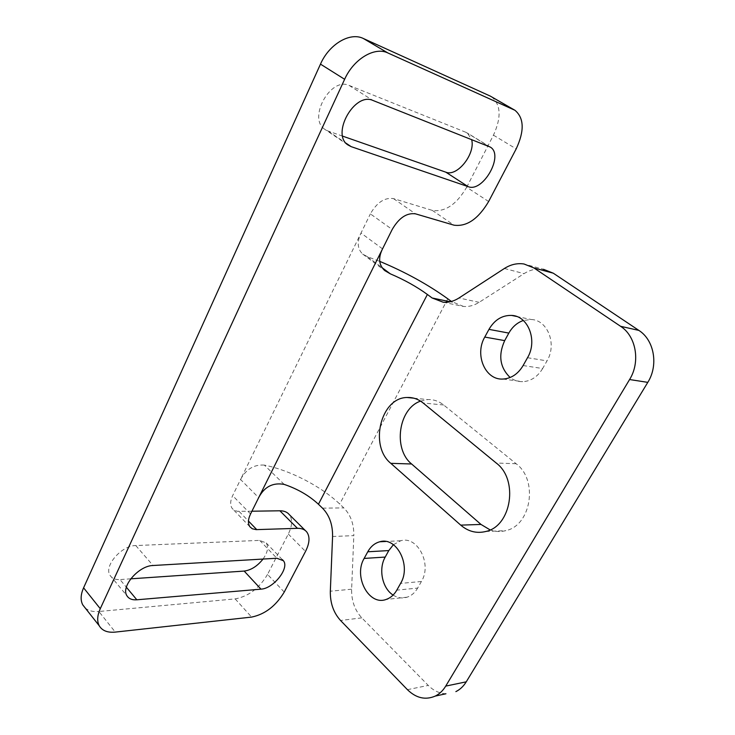 <?xml version="1.0" encoding="UTF-8"?>
<svg xmlns="http://www.w3.org/2000/svg" width="735" height="735" viewBox="0 0 735 735"><rect width="100%" height="100%" fill="white"/><g stroke="black" fill="none" stroke-linecap="round" stroke-linejoin="round"><path stroke-width="0.55" stroke-dasharray="3.67 2.76" d="M284.16 484.393L264.343 465.09C290.15 470.29 321.259 486.386 339.726 504.035L343.787 507.885C350.65 514.831 353.994 524.083 353.82 535.631L332.578 536.495M264.343 465.09C254.034 464.391 246.106 469.187 240.556 479.477L360.995 233.059C356.842 241.953 357.403 248.963 362.686 254.08L367.381 256.68L379.729 261.366M342.675 136.15L328.012 131.023L324.723 129.268C307.597 118.381 330.621 76.541 349.153 85.444L465.981 132.337L467.414 133.081L471.604 139.512M263.038 559.05C267.687 552.398 268.753 547.042 266.226 542.972L259.685 540.39L135.773 545.554C121.468 545.425 103.552 566.207 110.066 575.367C112.005 578.417 115.312 579.823 119.998 579.566L126.356 587.21M130.729 578.831L119.998 579.566M488.637 201.519L466.661 187.25C456.527 204.532 445.061 212.24 432.281 210.385L393.501 198.615C384.699 197.292 376.981 202.382 370.366 213.876L392.196 229.476M382.54 248.871L360.995 233.059L370.366 213.876M251.912 511.22L237.276 511.294L234.134 510.209L232.214 508.473C230.027 505.276 230.174 501.004 232.655 495.638L240.556 479.477L258.665 497.668M284.234 592.079L267.54 574.412L288.295 534.051C292.337 525.837 292.677 519.36 289.296 514.619M267.54 574.412C259.336 588.211 248.54 596.37 235.163 598.896L98.867 611.502L115.276 632.1M85.122 607.882C88.448 610.794 93.033 612.007 98.867 611.502M466.661 187.25L493.451 135.176C501.546 117.379 500.912 104.572 491.531 96.754M443.251 302.25L463.537 306.458C468.856 306.89 474.057 305.512 479.128 302.342L524.055 273.631C530.275 269.736 536.743 268.284 543.45 269.295L523.981 263.984M463.537 306.458L451.409 301.451M523.118 365.552L542.65 368.529L547.005 360.885C557.185 344.302 547.676 319.936 531.203 319.504L523.311 320.497M393.418 544.69L400.75 540.758C417.452 535.475 432.327 564.112 421.412 581.486L417.655 588.083L396.799 590.141M420.549 401.117L427.752 399.574C433.512 399.335 438.823 401.145 443.683 404.994L516.126 463.739C538.387 479.955 531.267 525.442 505.827 530.633C500.517 532.021 495.28 531.772 490.116 529.898M542.65 368.529C537.625 376.789 530.982 381.171 522.723 381.685C518.083 381.768 513.894 380.372 510.145 377.496M393.115 595.065C397.626 597.95 402.284 598.658 407.098 597.197C411.453 595.727 414.972 592.695 417.655 588.083M445.934 693.766C439.42 693.463 433.531 690.689 428.266 685.424L361.804 617.859C354.794 610.28 351.404 600.734 351.624 589.213L353.82 535.631M447.799 298.805L339.726 504.035M367.381 256.68L381.952 267.577M465.981 132.337L488.876 146.348M349.153 85.444L372.985 100.474M328.012 131.023L346.056 143.206M135.773 545.554L153.045 565.509M259.685 540.39L276.893 558.242M393.501 198.615L415.523 213.848M432.281 210.385L454.01 225.176M493.451 135.176L516.191 148.874M235.163 598.896L251.609 617.088M288.295 534.051L305.512 551.434M239.114 511.413L248.476 521.069M250.552 513.967L232.655 495.638M504.385 268.486L524.055 273.631M479.128 302.342L458.98 297.987M450.169 301.763L452.494 302.25M527.519 357.715L547.005 360.885M421.412 581.486L400.584 583.406M322.518 508.17L343.787 507.885M516.126 463.739L496.235 463.032M443.683 404.994L423.167 403.019M351.624 589.213L330.327 591.206M361.804 617.859L340.544 620.478M407.42 689.669L428.266 685.424M362.686 254.08L384.717 270.563M489.923 146.853L467.414 133.081M347.894 144.914L324.723 129.268M266.226 542.972L282.405 559.702M110.066 575.367L126.934 595.773M305.328 530.541L306.789 532.002M249.928 526.802L232.214 508.473M485.798 531.488L505.827 530.633M413.787 398.168L427.752 399.574M502.961 379.049L522.723 381.685M516.494 316.436L531.203 319.504M400.75 540.758L385.71 541.484M407.098 597.197L386.16 599.438"/><path stroke-width="1.1" d="M379.729 261.366C405.104 271.941 427.798 284.427 447.799 298.805L451.409 301.451M318.439 504.247L427.384 294.469C416.635 286.659 404.287 279.778 390.34 273.843L384.717 270.563C378.81 265.069 378.093 257.829 382.54 248.871L392.196 229.476C398.986 217.845 406.758 212.635 415.523 213.848L454.01 225.176C466.707 226.885 478.255 219.002 488.637 201.519L516.191 148.874C524.551 130.903 524.138 118.032 514.932 110.268L387.896 52.966C374.712 46.397 353.599 59.02 344.632 79.297L100.272 608.699C97.231 615.535 96.891 621.231 99.243 625.779C102.202 630.731 107.549 632.835 115.276 632.1L251.609 617.088C264.986 614.322 275.864 605.989 284.234 592.079L305.512 551.434C309.665 543.156 310.087 536.679 306.789 532.002C304.731 529.466 301.616 528.245 297.445 528.327L256.147 529.632L252.289 528.759L249.928 526.802C247.787 523.642 247.989 519.369 250.552 513.967L258.665 497.668C264.352 486.781 272.85 482.353 284.16 484.393C297.684 488.968 309.104 495.583 318.439 504.247L322.518 508.17C329.409 515.263 332.762 524.707 332.578 536.495L330.327 591.206C330.098 602.966 333.506 612.714 340.544 620.478L407.42 689.669C416.148 698.167 425.436 700.299 435.258 696.082L445.934 693.766M346.056 143.206L351.155 146.642L347.894 144.914C330.925 134.147 354.592 91.7 372.985 100.474L490.291 147.083C504.348 155.103 482.941 192.901 468.14 186.644L445.842 172.183L342.675 136.15M351.155 146.642L468.14 186.644M260.98 589.148C273.438 588.68 289.801 567.962 283.379 560.713L276.893 558.242L153.045 565.509C138.731 565.628 120.54 586.732 126.934 595.773C128.836 598.795 132.135 600.137 136.829 599.797L260.98 589.148L244.167 571.067C251.104 570.149 257.388 566.143 263.038 559.05M471.604 139.512C475.756 153.67 457.234 177.098 445.842 172.183M244.167 571.067L130.729 578.831M305.328 530.541L289.296 514.619C287.192 512.047 284.05 510.77 279.87 510.788L251.912 511.22M344.632 79.297L320.478 64.129L83.588 587.825C80.63 594.615 80.354 600.302 82.77 604.887L85.122 607.882M320.478 64.129C329.142 44.128 350.044 31.835 363.329 38.486L387.896 52.966M514.601 110.085L490.273 96.092L363.329 38.486M445.722 686.104L466.247 681.832L647.792 382.365C658.67 365.249 654.251 340.094 638.871 330.41L620.57 326.294C636.161 336.18 640.626 361.969 629.583 379.536L445.722 686.104C442.966 690.652 439.475 693.978 435.258 696.082M427.384 294.469L432.116 297.978L443.251 302.25C448.616 302.673 453.862 301.249 458.98 297.987L504.385 268.486C510.669 264.481 517.201 262.974 523.981 263.984L533.922 267.944L620.57 326.294M543.45 269.295L553.28 273.19L638.871 330.41M523.118 365.552C518.028 374.014 511.303 378.516 502.961 379.049C485.219 380.317 474.369 354.683 484.769 337.071L488.968 329.363C494.554 319.854 502.088 315.196 511.569 315.407C528.226 315.802 537.836 340.718 527.519 357.715L523.118 365.552M400.584 583.406C411.6 565.656 396.624 536.375 379.811 541.768C374.758 543.119 370.752 546.454 367.766 551.783L364.147 558.425C353.259 576.378 368.823 606.109 386.16 599.438C390.542 597.95 394.089 594.854 396.799 590.141L400.584 583.406M496.235 463.032C518.735 479.615 511.505 526.187 485.798 531.488C476.638 533.702 468.287 531.58 460.726 525.13L390.809 463.335C368.988 445.906 380.693 397.525 407.107 397.497C412.914 397.24 418.27 399.077 423.167 403.019L496.235 463.032M488.968 329.363L508.841 333.093L504.688 340.617C498.054 355.29 499.883 367.573 510.145 377.496M393.115 595.065C382.228 588.322 378.268 568.963 385.204 557.075L388.797 550.57L367.766 551.783M490.116 529.898L481.002 524.441L411.618 463.987C392.802 448.984 398.462 408.522 420.549 401.117M508.841 333.093C512.396 326.827 517.22 322.628 523.311 320.497M393.418 544.69L388.797 550.57M466.247 681.832C463.509 686.288 460.055 689.54 455.875 691.617M381.952 267.577L390.34 273.843M258.665 497.668L382.54 248.871M126.356 587.21L136.829 599.797M490.273 96.092L513.682 109.616M83.588 587.825L100.272 608.699M279.87 510.788L297.445 528.327M248.476 521.069L256.772 529.632M647.792 382.365L629.583 379.536M533.922 267.944L553.28 273.19M432.116 297.978L450.169 301.763M484.769 337.071L504.688 340.617M385.204 557.075L364.147 558.425M460.726 525.13L481.002 524.441M411.618 463.987L390.809 463.335M282.405 559.702L283.379 560.713M82.77 604.887L99.243 625.779M407.107 397.497L413.787 398.168M511.569 315.407L516.494 316.436M385.71 541.484L379.811 541.768"/></g></svg>
